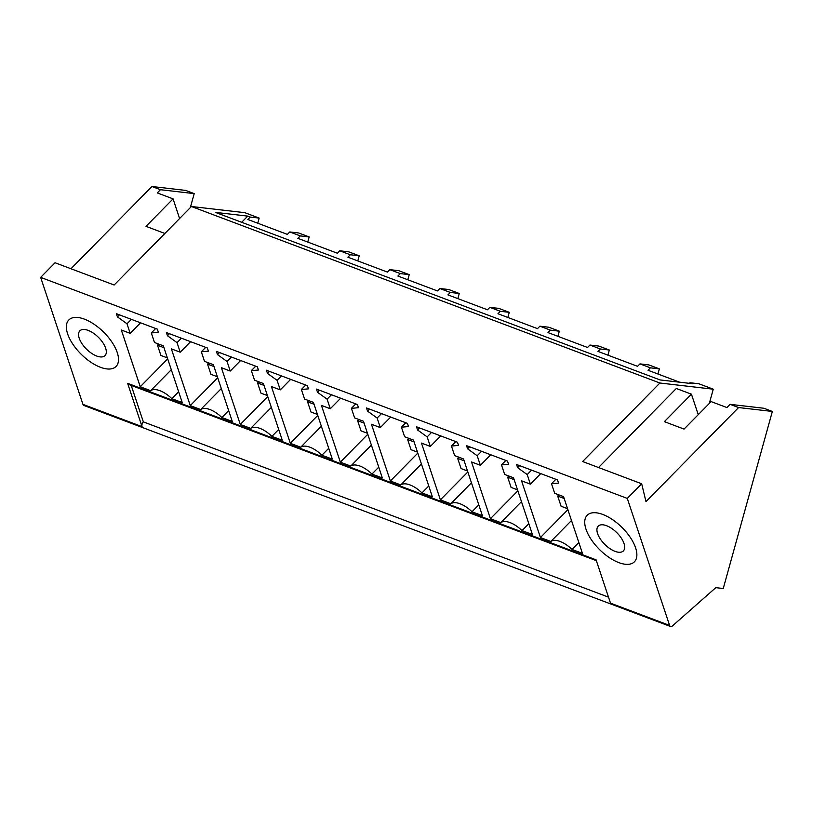 <?xml version="1.0" encoding="UTF-8"?>
<svg xmlns="http://www.w3.org/2000/svg" width="813" height="813" viewBox="0 0 813 813"><rect width="100%" height="100%" fill="white"/><g stroke="black" fill="none" stroke-linecap="round" stroke-linejoin="round"><path stroke-width="1.22" d="M82.956 404.376L142.041 426.632A3.506 2.104 110.6 0 0 142.966 427.719L83.881 405.453A3.506 2.104 -69.4 0 1 82.956 404.376L40.65 277.375L55.05 262.751L114.135 285.007L191.421 206.502L244.794 212.671L259.164 218.087L250.241 217.061L247.843 219.49L287.375 234.388L289.774 231.949L300.261 235.902L297.863 238.341L337.405 253.239L339.793 250.8L350.291 254.754L347.893 257.193L387.425 272.081L389.823 269.652L395.067 271.623L400.311 273.605L397.913 276.034L437.445 290.932L439.843 288.503L450.341 292.446L447.943 294.885L487.475 309.783L489.873 307.344L500.361 311.298L497.963 313.737L537.495 328.635L539.893 326.196L545.137 328.167L550.391 330.149L547.992 332.588L587.525 347.476L589.923 345.047L595.167 347.019L600.411 349.001L598.012 351.429L637.544 366.328L639.943 363.889L650.43 367.842L648.042 370.281L679.668 382.201M627.29 498.41L641.691 483.786L645.969 501.591L738.57 407.547L772.35 411.449L723.245 588.531L715.786 587.667L672.422 625.939A3.506 2.104 -69.4 0 1 670.522 626.498A3.506 2.104 -69.4 0 1 669.597 625.41L627.29 498.41L40.65 277.375M191.421 206.502L659.892 383.014L582.606 461.53L641.691 483.786M241.674 222.284L247.752 216.116L215.364 212.376L660.065 379.935L692.452 383.675L689.973 382.74L698.895 383.777L713.265 389.193L709.312 403.431M247.752 216.116L250.241 217.061M659.892 383.014L713.265 389.193M70.965 268.747L151.929 186.502L185.71 190.415L194.205 193.616L190.323 207.62M257.741 223.219L259.164 218.087M289.774 231.949L298.696 232.985L309.184 236.939L307.761 242.071M339.793 250.8L348.726 251.837L359.214 255.79L357.791 260.922M389.823 269.652L398.746 270.678L409.234 274.631L407.811 279.763M439.843 288.503L448.776 289.53L459.264 293.483L457.841 298.615M489.873 307.344L498.796 308.381L509.284 312.334L507.861 317.466M539.893 326.196L548.826 327.233L559.314 331.176L557.891 336.318M589.923 345.047L598.846 346.074L609.333 350.027L607.911 355.159M639.943 363.889L648.876 364.925L659.363 368.878L657.941 374.01M598.52 467.526L676.325 388.492L691.426 394.173L664.363 421.662L684.058 429.081L711.121 401.602L726.913 407.547L730.064 404.346L763.854 408.248L772.35 411.449M194.185 206.817L192.427 206.614M179.602 218.504L173.057 198.86L157.265 192.915L160.425 189.703L194.205 193.616M164.887 233.463L146.005 226.349L173.057 198.86M151.929 186.502L160.425 189.703M608.51 597.149L143.352 421.886A3.506 2.104 -69.4 0 0 142.041 426.632L127.611 383.319L596.081 559.842L610.512 603.155L669.597 625.41M171.299 369.702L150.649 390.677A21.047 10.01 44.6 0 1 171.848 398.665L182.254 402.587L163.352 345.84L154.49 342.497L151.299 332.944L158.383 332.314L157.326 329.133L116.361 313.696L117.418 316.877L127.011 323.787L130.192 333.35L121.33 330.007L140.243 386.754L167.691 358.868M150.649 390.677L140.243 386.754M67.621 333.869A33.14 15.762 44.6 0 1 68.82 319.966A33.14 15.762 44.6 0 1 94.064 324.245A33.14 15.762 44.6 0 1 117.255 352.568A33.14 15.762 44.6 0 1 116.056 366.47A33.14 15.762 44.6 0 1 90.802 362.181A33.14 15.762 44.6 0 1 67.621 333.869A33.14 15.762 -135.4 0 0 90.802 362.181A33.14 15.762 -135.4 0 0 116.056 366.47A33.14 15.762 -135.4 0 0 117.255 352.568A33.14 15.762 -135.4 0 0 94.064 324.245A33.14 15.762 -135.4 0 0 68.82 319.966A33.14 15.762 -135.4 0 0 67.621 333.869M421.419 463.949L400.768 484.924A21.047 10.01 44.6 0 1 421.967 492.912L432.374 496.834L413.471 440.077L404.61 436.744L401.429 427.191L408.512 426.561L407.445 423.37L366.48 407.943L367.547 411.124L377.141 418.034L380.321 427.587L371.46 424.254L390.362 481.001L417.811 453.115M400.768 484.924L390.362 481.001M471.449 482.79L450.798 503.765A21.047 10.01 44.6 0 1 471.997 511.753L482.404 515.676L463.501 458.928L454.63 455.595L451.449 446.032L458.532 445.402L457.475 442.221L416.51 426.784L417.567 429.975L427.16 436.886L430.341 446.439L421.48 443.095L440.382 499.853L467.841 471.967M450.798 503.765L440.382 499.853M271.349 407.394L250.699 428.37L240.282 424.457L221.38 367.7L230.242 371.043L227.061 361.49L217.467 354.58L216.41 351.389L257.375 366.826L258.432 370.017L251.349 370.637L255.719 366.206M250.699 428.37A21.047 10.01 44.6 0 1 271.898 436.368L282.304 440.28L263.402 383.533L254.54 380.199L251.349 370.637M221.319 388.553L200.669 409.528L190.262 405.606L171.36 348.858L180.222 352.192L177.041 342.639L167.448 335.728L166.38 332.547L207.345 347.974L208.413 351.165L201.329 351.795L205.699 347.354M200.669 409.528A21.047 10.01 44.6 0 1 221.868 417.516L232.274 421.439L213.372 364.691L204.51 361.348L201.329 351.795M371.399 445.097L350.749 466.073A21.047 10.01 44.6 0 1 371.948 474.06L382.354 477.983L363.452 421.236L354.59 417.892L351.399 408.339L358.482 407.709L357.425 404.528L316.46 389.092L317.517 392.273L327.111 399.183L330.291 408.746L321.43 405.402L340.332 462.15L367.791 434.264M350.749 466.073L340.332 462.15M321.369 426.246L300.719 447.221A21.047 10.01 44.6 0 1 321.918 455.209L332.324 459.132L313.422 402.384L304.56 399.041L301.379 389.488L308.462 388.858L307.395 385.677L266.43 370.24L267.497 373.421L277.091 380.342L280.272 389.894L271.41 386.551L290.312 443.298L317.761 415.413M300.719 447.221L290.312 443.298M490.412 518.694L471.51 461.947L480.371 465.29L477.19 455.737L467.597 448.817L466.53 445.636L507.495 461.073L508.562 464.253L501.479 464.884L504.66 474.436L513.521 477.78L532.424 534.527L522.017 530.604A21.047 10.01 44.6 0 0 500.818 522.617L490.412 518.694L517.861 490.808M571.498 520.493L550.838 541.468A21.047 10.01 44.6 0 1 572.047 549.456L582.454 553.379L563.541 496.631L554.679 493.288L551.499 483.735L558.582 483.105L557.525 479.924L516.56 464.487L517.617 467.668L527.21 474.579L530.391 484.142L521.529 480.798L540.432 537.545L567.891 509.66M550.838 541.468L540.432 537.545M635.614 547.881A33.14 15.762 44.6 0 1 634.425 561.783A33.14 15.762 44.6 0 1 609.171 557.505A33.14 15.762 44.6 0 1 585.99 529.182A33.14 15.762 44.6 0 1 587.179 515.279A33.14 15.762 44.6 0 1 612.433 519.558A33.14 15.762 44.6 0 1 635.614 547.881A33.14 15.762 -135.4 0 0 612.433 519.558A33.14 15.762 -135.4 0 0 587.179 515.279A33.14 15.762 -135.4 0 0 585.99 529.182A33.14 15.762 -135.4 0 0 609.171 557.505A33.14 15.762 -135.4 0 0 634.425 561.783A33.14 15.762 -135.4 0 0 635.614 547.881M689.973 382.74L689.394 383.33M300.261 235.902L309.184 236.939M350.291 254.754L359.214 255.79M400.311 273.605L409.234 274.631M450.341 292.446L459.264 293.483M500.361 311.298L509.284 312.334M550.391 330.149L559.314 331.176M600.411 349.001L609.333 350.027M650.43 367.842L659.363 368.878M730.064 404.346L738.57 407.547M691.426 394.173L698.255 414.671M596.366 560.675L128.545 384.407A3.506 2.104 -69.4 0 1 127.611 383.319M143.352 421.886L131.208 385.413M151.299 332.944L155.669 328.503M178.647 391.754L171.848 398.665M130.192 333.35L140.568 322.812M127.011 323.787L131.381 319.357M117.418 316.877L119.42 314.844M380.321 427.587L390.687 417.059M377.141 418.034L381.5 413.604M367.547 411.124L369.539 409.091M401.429 427.191L405.799 422.75M428.766 486.001L421.967 492.912M430.341 446.439L440.707 435.91M427.16 436.886L431.53 432.445M417.567 429.975L419.569 427.943M451.449 446.032L455.819 441.601M478.796 504.853L471.997 511.753M217.467 354.58L219.469 352.547M278.696 429.457L271.898 436.368M240.282 424.457L267.741 396.571M230.242 371.043L240.618 360.515M227.061 361.49L231.431 357.049M167.448 335.728L169.439 333.696M228.666 410.606L221.868 417.516M190.262 405.606L217.711 377.72M180.222 352.192L190.588 341.663M177.041 342.639L181.401 338.208M317.517 392.273L319.519 390.24M327.111 399.183L331.48 394.752M351.399 408.339L355.769 403.898M378.746 467.15L371.948 474.06M330.291 408.746L340.667 398.207M267.497 373.421L269.489 371.399M277.091 380.342L281.45 375.901M301.379 389.488L305.749 385.057M328.716 448.309L321.918 455.209M280.272 389.894L290.637 379.366M500.818 522.617L521.468 501.641M480.371 465.29L490.737 454.762M477.19 455.737L481.55 451.296M467.597 448.817L469.589 446.794M501.479 464.884L505.849 460.453M528.816 523.694L522.017 530.604M578.846 542.545L572.047 549.456M530.391 484.142L540.757 473.603M527.21 474.579L531.58 470.148M517.617 467.668L519.619 465.636M551.499 483.735L555.868 479.294M163.972 347.7L157.509 345.271L158.677 344.082M167.366 357.893L160.903 355.454L157.509 345.271M213.992 366.551L207.528 364.112L208.697 362.923M217.386 376.744L210.923 374.305L207.528 364.112M264.022 385.403L257.558 382.964L258.727 381.775M267.416 395.585L260.953 393.157L257.558 382.964M314.042 404.254L307.578 401.815L308.747 400.626M317.436 414.437L310.973 412.008L307.578 401.815M364.072 423.095L357.608 420.667L358.777 419.478M367.466 433.288L361.002 430.849L357.608 420.667M414.091 441.947L407.628 439.508L408.797 438.319M417.486 452.14L411.022 449.701L407.628 439.508M464.121 460.798L457.658 458.359L458.827 457.17M467.516 470.981L461.052 468.552L457.658 458.359M514.141 479.65L507.678 477.211L508.847 476.022M517.535 489.833L511.072 487.394L507.678 477.211M564.171 498.491L557.698 496.062L558.877 494.863M567.565 508.684L561.092 506.245L557.698 496.062M79.166 338.056A17.652 8.394 -135.4 0 0 91.473 353.249A17.652 8.394 -135.4 0 0 105.019 355.596A17.652 8.394 -135.4 0 0 105.71 348.381A17.652 8.394 -135.4 0 0 93.404 333.178A17.652 8.394 -135.4 0 0 79.857 330.83A17.652 8.394 -135.4 0 0 79.166 338.056M597.525 533.369A17.652 8.394 -135.4 0 0 609.831 548.572A17.652 8.394 -135.4 0 0 623.378 550.909A17.652 8.394 -135.4 0 0 624.079 543.694A17.652 8.394 -135.4 0 0 611.772 528.491A17.652 8.394 -135.4 0 0 598.226 526.143A17.652 8.394 -135.4 0 0 597.525 533.369M610.512 603.155A3.506 2.104 110.6 0 0 611.437 604.232L670.522 626.498M611.437 604.232L142.966 427.719"/></g></svg>
